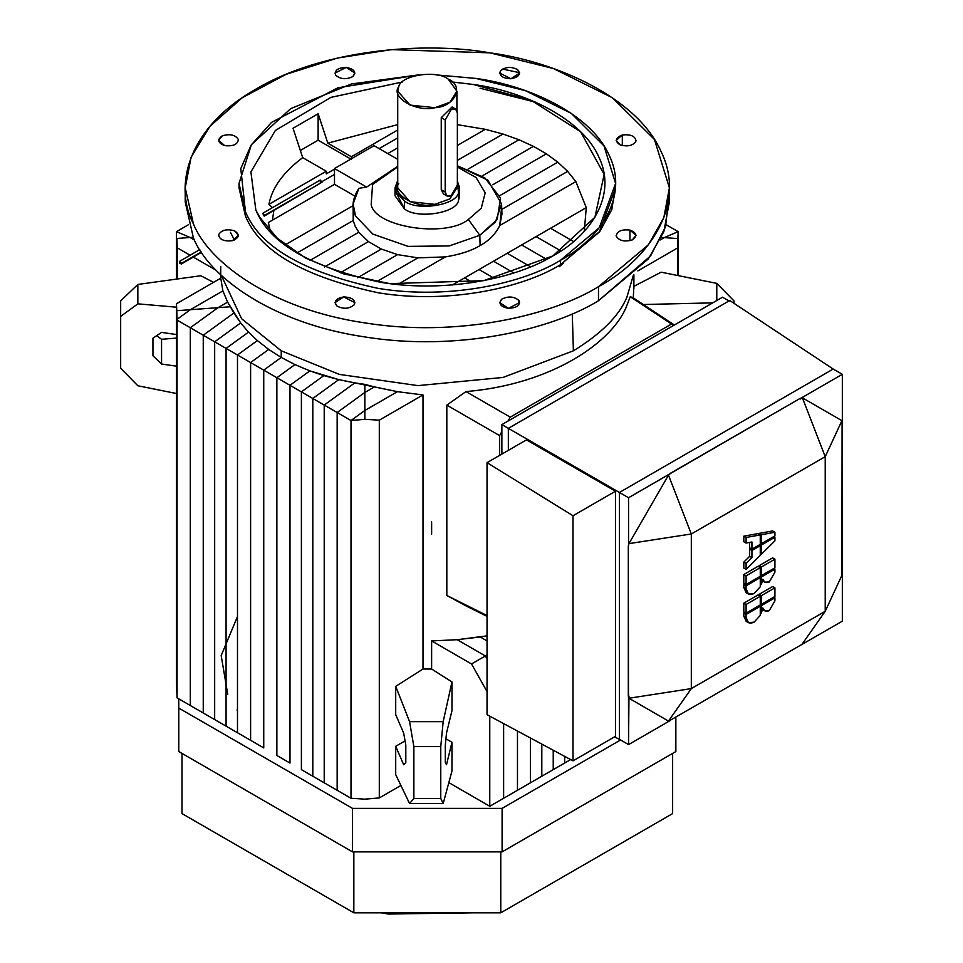 <?xml version="1.0" encoding="UTF-8"?>
<svg xmlns="http://www.w3.org/2000/svg" width="963" height="963" viewBox="0 0 963 963"><rect width="100%" height="100%" fill="white"/><g stroke="black" fill="none" stroke-linecap="round" stroke-linejoin="round"><path stroke-width="1.44" d="M573.382 350.809L572.287 313.842L573.382 350.809C601.273 333.728 619.089 315.9 626.853 297.338L633.329 275.31L626.853 297.338C619.089 315.9 601.273 333.728 573.382 350.809L502.963 377.46L417.978 385.621L339.325 374.39L281.232 350.809L339.325 374.39L417.978 385.621L502.963 377.46L573.382 350.809M221.297 275.31L241.569 318.681L281.232 350.809L241.569 318.681L221.297 275.31M176.47 366.169L161.555 364.026L152.948 355.756L152.948 338.182L161.555 332.391L176.47 334.546L161.555 332.391L152.948 338.182L152.948 355.756L161.555 364.026L176.47 366.169M176.47 307.197L137.841 303.839L120.664 316.406L120.664 368.239L137.841 385.754L176.47 393.518L137.841 385.754L120.664 368.239L120.664 300.877L137.841 284.446L137.841 303.839L176.47 307.197M213.545 282.364L200.834 275.743L137.841 284.446L200.834 275.743L213.545 282.364M176.47 338.085L161.555 339.289L161.555 364.026L161.555 339.289L176.47 338.085L176.47 334.546L176.47 338.085M216.181 270.29L193.298 257.085L216.181 270.29M190.072 255.219L177.312 247.852L177.312 278.993L177.312 247.852L190.072 255.219M193.094 237.271L190.084 237.488L194.37 239.956L190.084 237.488L176.879 238.463L177.312 247.852L176.879 238.463L193.094 237.271M176.47 681.527L176.47 303.766L220.768 278.187L222.898 290.898L227.605 302.129L240.654 322.954L248.514 332.127L257.362 340.565L268.701 349.437L281.232 357.442L281.232 350.809L281.232 357.442L294.955 364.592L309.857 370.875L338.795 379.627L397.43 391.664L422.998 394.938L422.998 669.032L395.709 686.354L395.709 714.666L403.666 733.096L405.808 745.097L405.808 762.672L403.666 764.73L395.709 746.289L395.709 774.613L409.576 803.563L413.861 798.435L413.861 746.602L409.576 721.648L395.709 686.354L409.576 721.648L443.173 721.648L440.765 746.602L440.765 798.435L443.173 803.563L451.972 770.99L451.972 742.28L446.507 764.73L445.303 762.672L445.303 745.097L446.507 733.096L451.972 710.658L451.972 681.936L443.173 721.648L451.972 681.936L431.629 669.032L422.998 669.032L431.629 669.032L451.972 681.936L451.972 710.658L446.507 733.096L445.303 745.097L445.303 762.672L446.507 764.73L451.972 742.28L445.929 738.802L451.972 742.28L451.972 770.99L443.173 803.563L409.576 803.563L395.709 774.613L395.709 746.289L403.666 764.73L405.808 762.672L405.808 745.097L403.666 733.096L395.709 714.666L395.709 686.354L422.998 669.032L422.998 394.938L397.43 391.664L364.845 410.479L364.845 419.302L379.302 420.169L422.998 394.938L379.302 420.169L379.302 797.93L400.909 785.459L379.302 797.93L364.845 799.158L351.001 798.279L351.001 420.518L324.218 405.062L324.218 782.823L337.158 790.286L337.158 412.525L337.158 790.286L351.001 798.279L324.218 782.823L324.218 405.062L301.395 391.881L301.395 769.642L312.806 776.226L312.806 398.465L312.806 776.226L324.218 782.823L301.395 769.642L301.395 391.881L276.863 377.713L276.863 755.474L289.983 763.057L289.983 385.296L289.983 763.057L276.863 755.474L276.863 377.713L250.609 362.557L250.609 740.318L263.742 747.902L263.742 370.141L263.742 747.902L250.609 740.318L250.609 362.557L226.076 348.401L226.076 726.162L237.488 732.747L237.488 354.986L237.488 732.747L250.609 740.318L226.076 726.162L226.076 348.401L203.253 335.22L203.253 712.981L214.665 719.566L214.665 341.805L214.665 719.566L226.076 726.162L203.253 712.981L203.253 335.22L177.084 320.113L177.084 697.874L190.313 705.518L190.313 327.745L190.313 705.518L203.253 712.981L177.084 697.874L176.47 681.527L177.084 697.874L177.084 320.113L190.313 327.745L218.011 307.666L227.605 302.129L222.898 290.898L190.313 309.713L230.398 306.752L227.605 302.129L218.011 307.666L190.313 309.713L222.898 290.898L220.768 278.187L176.47 303.766L176.771 310.712L190.313 309.713L177.06 319.331L177.084 320.113L177.06 319.331L190.313 309.713L176.771 310.712L177.06 319.331L176.47 303.766L176.47 681.527M431.629 534.212L431.629 521.922M598.492 286.685C648.677 259.613 687.173 204.95 661.148 151.673C637.554 98.021 556.867 61.788 489.974 52.845C424.274 41.277 323.026 49.366 256.134 89.017C187.448 127.634 173.448 186.1 193.467 224.018C208.983 262.646 271.735 309.231 364.652 322.858C456.919 337.881 551.618 315.647 598.492 286.685C551.618 315.647 456.919 337.881 364.652 322.858C271.735 309.231 208.983 262.646 193.467 224.018L185.221 187.845L191.083 157.294L209.934 126.334L242.255 97.732L286.131 74.307L337.507 58.045L391.399 49.631L489.974 52.845L553.4 68.529L612.42 97.769L654.479 139.539L669.405 187.845L663.82 217.686L648.4 244.783L598.492 286.685L598.492 300.733C551.618 329.707 456.919 351.94 364.652 336.906C271.735 323.291 208.983 276.706 193.467 238.078C208.983 276.706 271.735 323.291 364.652 336.906C456.919 351.94 551.618 329.707 598.492 300.733L598.492 286.685M615.562 185.654L611.83 209.501L599.961 231.228L560.454 264.717C523.992 287.251 450.347 304.537 378.579 292.848C304.091 276.959 259.709 251.331 245.433 215.989L239.053 185.654M238.367 139.551C237.68 144.486 233.118 146.496 224.692 145.618C217.65 142.801 216.892 139.515 222.441 135.747C230.181 133.628 235.49 134.892 238.367 139.551C237.68 144.486 233.118 146.496 224.692 145.618L218.553 140.309L222.441 135.747C230.181 133.628 235.49 134.892 238.367 139.551L238.451 140.309M232.312 240.702C223.885 241.593 219.323 239.57 218.637 234.647C221.514 229.988 226.823 228.713 234.563 230.831C240.1 234.599 239.354 237.885 232.312 240.702C223.885 241.593 219.323 239.57 218.637 234.647C221.514 229.988 226.823 228.713 234.563 230.831L238.451 235.393L232.312 240.702M354.155 304.826C349.292 308.894 343.586 309.328 337.062 306.126C333.403 301.66 335.593 298.59 343.659 296.929C352.193 297.338 355.696 299.962 354.155 304.826C349.292 308.894 343.586 309.328 337.062 306.126L335.004 302.635L343.659 296.929L354.914 302.635L354.155 304.826M518.852 300.432C520.393 305.295 516.902 307.931 508.368 308.329C500.303 306.667 498.1 303.598 501.771 299.132C508.295 295.93 513.989 296.363 518.852 300.432L519.611 302.635L508.368 308.329L499.713 302.635L501.771 299.132C508.295 295.93 513.989 296.363 518.852 300.432L518.852 304.826L518.852 300.432M616.26 236.14C616.946 231.216 621.508 229.194 629.934 230.085L629.934 240.702L629.934 230.085C636.976 232.89 637.723 236.188 632.185 239.956C624.445 242.062 619.137 240.798 616.26 236.14C616.946 231.216 621.508 229.194 629.934 230.085L636.074 235.393L632.185 239.956C624.445 242.062 619.137 240.798 616.26 236.14L616.164 235.393M622.315 135.001C630.741 134.11 635.291 136.12 635.989 141.055C633.112 145.714 627.804 146.978 620.064 144.859C614.514 141.092 615.273 137.805 622.315 135.001C630.741 134.11 635.291 136.12 635.989 141.055C633.112 145.714 627.804 146.978 620.064 144.859L616.164 140.309L622.315 135.001L622.315 145.618L622.315 135.001M500.471 70.865C505.334 66.796 511.028 66.363 517.552 69.565C521.224 74.031 519.021 77.1 510.956 78.761C502.421 78.364 498.93 75.728 500.471 70.865C505.334 66.796 511.028 66.363 517.552 69.565L519.611 73.068L510.956 78.761L499.713 73.068L500.471 70.865L500.471 75.27L500.471 70.865M335.762 75.27C334.221 70.395 337.724 67.771 346.259 67.374C354.324 69.035 356.527 72.093 352.855 76.559C346.331 79.76 340.637 79.327 335.762 75.27L335.004 73.068L346.259 67.374L354.914 73.068L352.855 76.559C346.331 79.76 340.637 79.327 335.762 75.27M218.553 235.393L218.637 234.647M636.074 140.309L635.989 141.055M502.542 69.059L519.587 72.682L502.542 69.059M669.092 194.875L665.541 226.762L650.591 255.917L598.492 300.733L648.4 258.842L663.82 231.734L669.405 201.905L669.405 187.845M535.32 102.114L480.068 88.235M230.434 232.36L234.466 239.992M334.498 169.139L326.276 173.882L326.276 171.245L302.695 157.631L293.029 128.248L318.139 113.754L318.139 140.189L351.387 159.389L318.139 140.189L300.336 150.469L318.139 140.189L318.139 113.754L327.805 143.138L351.387 156.752L351.387 159.389L351.387 156.752L397.719 129.993L351.387 156.752L327.805 143.138L397.719 124.612L327.805 143.138L318.139 113.754L293.029 128.248L302.695 157.631C283.266 172.257 272.011 187.833 268.93 204.349L272.457 207.659L268.93 204.349L326.276 171.245L268.93 204.349C272.011 187.833 283.266 172.257 302.695 157.631L326.276 171.245L326.276 173.882L334.498 169.139M321.931 181.658L334.498 174.411L321.931 181.658M379.157 148.627L397.719 137.902L379.157 148.627M501.386 209.645L567.676 171.378L557.794 162.145L499.773 195.645L557.794 162.145L546.358 153.815L533.418 146.352L482.042 176.024L533.418 146.352L518.997 139.743L502.999 134.05L457.365 160.4L502.999 134.05L485.316 129.319L457.365 124.66L485.316 129.319L502.999 134.05L518.997 139.743L533.418 146.352L546.358 153.815L557.794 162.145L567.676 171.378L575.862 181.586L586.262 207.647L584.276 231.349L586.262 207.647L550.559 228.255L573.575 241.544L550.559 228.255L521.657 244.951L546.611 259.36L521.657 244.951L493.501 261.202L513.845 272.95L493.501 261.202L464.587 277.898L472.664 282.556L464.587 277.898L452.417 284.928L479.044 269.544L494.32 278.367L479.044 269.544L507.2 253.293L530.613 266.811L507.2 253.293L536.102 236.609L560.935 250.934L536.102 236.609L586.262 207.647L575.862 181.586L567.676 171.378L501.386 209.645L499.761 225.523L501.964 214.015L501.53 203.927L495.451 222.008L479.803 235.285L468.391 219.48C445.905 238.15 374.487 227.099 371.188 204.433L372.573 184.511L397.719 166.888L372.573 184.511L371.188 204.433C374.487 227.099 445.905 238.15 468.391 219.48L479.803 235.285L497.161 219.504L500.567 198.029L484.846 177.89L457.365 165.792L487.856 180.177L501.53 203.927M552.846 255.929L594.917 217.253L604.15 174.375L580.545 131.69L531.191 100.333L473.254 84.455L452.201 81.975L473.254 84.455C522.319 91.016 581.496 117.582 598.793 156.933C617.885 195.995 589.645 236.079 552.846 255.929C518.467 277.175 449.023 293.474 381.36 282.46C311.133 267.473 269.291 243.314 255.833 209.982L259.709 217.253L277.296 238.27L305.5 258.024L343.935 273.949L389.726 283.628L483.595 280.666L552.846 255.929M402.426 81.975L330.935 97.371L275.346 130.474L250.91 171.908L255.833 209.982L250.91 171.908L275.346 130.474L330.935 97.371L402.426 81.975M270.35 231.349L268.364 222.513L334.498 184.33L334.498 168.525L374.053 145.678L334.498 168.525L366.638 187.075L397.719 166.346L366.638 187.075L334.498 168.525L334.498 184.33L354.721 196.007L334.498 184.33L268.364 222.513L270.35 231.349M272.433 220.166L273.853 210.572L272.433 220.166M264.259 216.109L322.015 182.224L263.826 215.82C260.997 209.621 265.896 216.795 263.826 215.82L263.826 215.82C265.896 216.795 260.997 209.621 263.826 215.82L322.015 182.224L320.306 182.38L320.306 180.093L322.015 182.224L320.065 180.165L263.031 213.1M387.752 153.586L397.719 147.833L387.752 153.586M397.719 159.34L374.053 145.678L397.719 159.34M358.898 188.327L366.638 187.075L358.898 188.327C352.35 198.534 351.254 207.791 355.6 216.073L372.837 234.105L408.095 246.384L449.276 245.926L479.803 235.285L480.116 245.565C489.06 240.666 495.608 233.985 499.761 225.523L575.862 181.586L499.761 225.523C495.608 233.985 489.06 240.666 480.116 245.565L479.803 235.285L449.276 245.926L408.095 246.384L372.837 234.105L355.6 216.073L353.096 203.927L358.898 188.327M457.365 167.044L476.095 177.529L485.196 192.829L481.271 208.201L468.391 219.48L481.271 208.201L485.196 192.829L476.095 177.529L457.365 167.044M353.096 203.927L353.228 220.515L355.178 226.245L358.802 232.227L368.444 241.605L381.372 249.068L397.599 254.629L417.906 257.855L445.4 256.904C460.049 254.509 471.617 250.729 480.116 245.565C471.617 250.729 460.049 254.509 445.4 256.904L417.906 257.855L376.617 281.69L417.906 257.855L397.599 254.629L381.372 249.068L340.288 272.794L381.372 249.068L368.444 241.605L358.802 232.227L310.026 260.395L358.802 232.227L355.178 226.245L353.228 220.515L353.397 208.971M185.221 187.845L185.221 201.905L193.467 238.078M239.017 183.452L239.017 187.845L245.433 215.989C259.709 251.331 304.091 276.959 378.579 292.848C450.347 304.537 523.992 287.251 560.454 264.717L560.454 260.323C523.992 282.857 450.347 300.143 378.579 288.455C304.091 272.565 259.709 246.937 245.433 211.595L239.017 183.452L251.379 144.715L290.706 108.638L351.387 83.974L418.749 74.861L337.965 87.765L271.53 122.397L251.162 145.052L240.786 168.609L245.433 211.595C259.709 246.937 304.091 272.565 378.579 288.455C450.347 300.143 523.992 282.857 560.454 260.323L560.454 264.717L599.275 232.131L615.598 187.845L615.598 183.452L599.275 227.737L560.454 260.323C599.492 239.269 629.429 196.753 609.182 155.32C590.837 113.598 528.073 85.418 476.047 78.448L525.377 90.654L571.288 113.393L603.994 145.882L615.598 183.452M435.866 74.861L476.047 78.448L435.866 74.861M397.599 284.506L445.4 256.904L397.599 284.506M546.358 153.815L492.767 184.764L546.358 153.815M357.61 277.729L397.599 254.629L357.61 277.729M518.997 139.743L468.066 169.151L518.997 139.743M324.459 266.992L368.444 241.605L324.459 266.992M485.316 129.319L457.365 145.461L485.316 129.319M296.929 253.016L353.228 220.515L296.929 253.016M353.012 205.709L285.18 244.867L353.012 205.709M559.347 266.715L563.692 262.803M181.489 263.356L179.78 263.513L179.78 261.226L181.489 263.356L201.267 251.945L181.489 263.356L179.78 261.226L179.78 263.513L181.489 263.356L181.164 264.091L201.532 252.33M199.774 249.622L179.78 261.226M441.247 189.747L443.486 193.948L441.247 189.747L445.195 192.022L441.247 189.747L441.247 117.703L441.247 189.747M457.365 184.992L451.274 195.537L446.976 195.958L445.195 192.022L445.195 119.978L441.247 117.703L445.195 119.978L451.274 109.445L455.583 109.012L457.365 112.96L457.365 184.992L457.365 112.96C456.98 108.939 454.945 107.772 451.274 109.445L445.195 119.978L445.195 192.022C445.58 196.031 447.602 197.21 451.274 195.537L457.365 184.992M452.092 107.001L441.247 117.703L452.092 107.001L455.583 109.012M448.228 79.135L456.895 91.208L449.938 102.222L434.975 107.712L410.057 105.087L397.719 91.208L398.73 86.79C400.415 75.246 436.781 69.625 448.228 79.135C436.781 69.625 400.415 75.246 398.73 86.79C390.184 97.275 416.81 112.647 434.975 107.712C454.957 106.737 464.708 85.743 448.228 79.135M397.719 91.208L397.719 187.845L410.057 201.724L434.975 204.349L449.877 198.896L456.895 187.954L449.877 198.896L434.975 204.349C416.81 209.284 390.184 193.912 398.73 183.427M458.857 191.806L458.484 200.581C456.655 213.172 416.979 219.311 404.484 208.935L404.484 201.026C416.979 211.403 456.655 205.263 458.484 192.672L457.365 181.044L459.592 187.845L458.484 192.672C456.655 205.263 416.979 211.403 404.484 201.026L395.035 187.845L397.719 180.394L395.889 192.106L404.484 201.026L404.484 208.935L395.769 191.806L397.731 188.291M395.035 187.845L395.035 195.754L404.484 208.935C416.979 219.311 456.655 213.172 458.484 200.581L459.592 195.754L459.592 187.845M156.656 335.69L161.555 339.289L156.656 335.69M137.841 284.446L120.664 300.877L120.664 316.406L137.841 303.839L137.841 284.446M176.47 609.398L176.47 393.518L176.47 609.398M176.47 279.114L176.47 231.638L188.471 224.716L176.47 231.638L190.084 237.488L176.47 231.638L176.47 279.114M405.062 740.896L395.709 746.289L405.062 740.896M448.83 782.63L489.77 806.272L489.77 716.159L489.77 806.272L448.83 782.63M487.037 691.59L471.509 663.952L431.629 640.925L431.629 669.032L431.629 640.925L457.196 639.697L487.037 635.857L480.176 636.976L487.037 640.937L480.176 636.976L457.196 639.697L431.629 640.925L471.509 663.952L485.364 655.959L457.196 639.697L485.364 655.959L487.037 654.996L471.509 663.952L487.037 691.59M465.972 605.871L446.82 595.471L446.82 405.122L465.972 391.58C552.076 384.406 613.311 341.588 626.853 305.512L630.247 296.736L632.968 297.651L674.377 325.013L632.968 297.651L630.247 296.736L626.853 305.512C613.311 341.588 552.076 384.406 465.972 391.58L510.246 417.135L671.524 324.025L630.247 296.736L673.811 325.338L671.524 324.025L510.246 417.135L465.972 391.58L446.82 405.122L446.82 595.471L487.037 615.55L446.82 595.471L487.037 616.38L465.972 605.871M440.765 746.602L413.861 746.602L413.861 798.435L440.765 798.435L440.765 746.602L443.173 721.648L409.576 721.648L413.861 746.602L440.765 746.602M443.173 803.563L440.765 798.435L413.861 798.435L409.576 803.563L443.173 803.563M374.451 386.897L364.845 384.369L364.845 392.447L374.451 386.897L364.845 392.447L364.845 410.479L397.43 391.664L374.451 386.897M637.843 270.904L677.543 247.985L677.856 238.595L664.301 237.584L660.281 239.919L664.301 237.584L661.473 237.38L677.856 238.595L678.157 231.638L678.157 275.599L678.157 231.638L664.301 237.584L678.157 231.638L666.155 224.716L678.157 231.638L677.543 247.985L637.843 270.904M677.543 275.478L677.543 247.985L677.543 275.478M633.847 274.816L633.847 286.384L661.136 272.18L633.847 286.384L633.305 297.868M237.488 710.622L237.006 709.972M227.725 694.335L221.189 655.586L237.488 616.501M364.845 410.479L351.001 420.518L364.845 419.302L364.845 392.447L337.158 412.525L351.001 420.518L364.845 410.479M281.232 357.442L268.701 349.437L250.609 362.557L263.742 370.141L281.232 357.442L263.742 370.141L289.983 385.296L309.857 370.875L294.955 364.592L276.863 377.713L294.955 364.592L281.232 357.442M338.795 379.627L323.833 375.606L301.395 391.881L312.806 398.465L338.795 379.627L312.806 398.465L337.158 412.525L364.845 392.447L364.845 384.369L354.829 382.865L324.218 405.062L354.829 382.865L338.795 379.627M257.362 340.565L248.514 332.127L226.076 348.401L237.488 354.986L257.362 340.565L237.488 354.986L250.609 362.557L268.701 349.437L257.362 340.565M240.654 322.954L233.865 313.023L203.253 335.22L214.665 341.805L240.654 322.954L214.665 341.805L226.076 348.401L248.514 332.127L240.654 322.954M323.833 375.606L309.857 370.875L289.983 385.296L301.395 391.881L323.833 375.606M233.865 313.023L230.398 306.752L218.011 307.666L190.313 327.745L203.253 335.22L233.865 313.023M606.112 212.642L607.858 214.316M379.302 420.169L364.845 419.302L351.001 420.518L351.001 798.279L364.845 799.158L379.302 797.93L379.302 420.169M503.625 798.279L503.625 723.598L503.625 798.279L530.396 782.823L530.396 737.971L530.396 782.823L553.231 769.642L553.231 750.237L553.231 769.642L570.65 759.59L564.643 763.057L564.643 756.364L564.643 763.057L541.808 776.226L541.808 744.11L541.808 776.226L517.468 790.286L517.468 731.025L517.468 790.286L489.77 806.272L503.625 798.279M487.037 658.945L485.364 655.959L487.037 658.945M499.592 455.403L499.592 435.589L446.82 405.122L499.592 435.589L501.867 431.641L499.592 435.589L499.592 455.403M733.962 303.309L733.962 300.877L716.785 283.375L716.785 300.528L716.785 283.375L661.136 272.18L716.785 283.375L733.962 300.877L733.962 303.309M643.38 304.525L712.74 302.864L643.38 304.525M675.857 751.549L502.108 851.87L352.506 851.87L178.769 751.549L352.506 851.87L352.506 808.378L502.108 808.378L620.557 739.993L502.108 808.378L352.506 808.378L178.769 708.07L352.506 808.378L352.506 851.87L502.108 851.87L502.108 808.378L502.108 851.87L675.857 751.549L675.857 717.014L675.857 751.549M181.995 813.591L353.842 912.816L353.842 851.87L353.842 912.816L500.772 912.816L672.631 813.591L672.631 753.415L672.631 813.591L500.772 912.816L500.772 851.87L500.772 912.816L353.842 912.816L181.995 813.591L181.995 753.415L181.995 813.591M178.769 698.837L178.769 751.549L178.769 698.837M388.33 914.043L381.095 912.816L388.33 914.043L473.531 912.816M508.344 428.342L729.737 300.516L833.2 369.046L729.737 300.516L508.344 428.342L508.344 450.347L508.344 428.342L619.414 492.466L508.344 428.342M722.503 297.218L501.867 424.611L508.717 428.559L501.867 424.611L501.867 454.079L501.867 424.611L722.503 297.218L729.352 301.178L722.503 297.218M615.477 736.334L615.477 491.226L573.009 515.747L573.009 760.854L615.477 736.334L573.009 760.854L487.037 714.69L487.037 462.649L526.46 439.886L487.037 462.649L573.009 515.747L615.477 491.226L526.46 439.886L615.477 491.226L615.477 736.334M573.009 760.854L573.009 515.747L487.037 462.649L487.037 714.69L573.009 760.854M825.219 611.288L825.219 456.667L691.314 533.984L691.314 688.605L825.219 611.288L841.927 575.284L842.095 422.492L842.336 572.853L841.927 575.284L825.219 611.288L691.314 688.593L668.491 721.07L670.392 720.444L668.491 721.07L691.314 688.605L691.314 533.971L825.219 456.667L802.396 397.839L800.494 398.947L800.253 398.333L670.152 473.447L668.491 475.156L691.314 533.971L628.959 543.626L628.309 545.925L628.309 696.153L628.959 696.044L628.959 698.247L691.314 688.605L628.959 698.247L668.491 721.07L628.959 698.247L628.959 696.044L628.309 696.153L628.959 696.044L628.55 744.604L670.392 720.444L628.55 744.604L628.309 545.925L628.959 543.626L691.314 533.971L668.491 475.156L628.959 543.626L668.491 475.156L670.392 473.579L628.55 497.739L628.55 546.057L628.55 497.739L619.414 492.466L833.2 369.046L619.414 492.466L619.414 739.331L619.414 492.466L628.55 497.739L800.253 398.333L800.494 398.947L800.253 398.333L800.494 398.947L802.396 397.839L825.219 456.667L825.219 611.288L802.396 643.765L825.219 611.288M759.121 534.26L759.121 533.394L772.651 530.938L759.121 533.394L761.396 534.718L774.926 532.262L772.651 530.938L774.926 532.262L774.926 535.897L761.396 543.71L761.396 534.718L759.121 533.394L759.121 534.26M759.121 545.022L760.252 545.684L760.264 555.362L746.096 569.386L746.096 563.427L751.934 557.637L751.934 550.487L760.252 545.684L759.121 545.022M743.809 568.062L743.809 562.103L749.659 556.325L749.659 549.175L750.803 548.513L749.659 549.175L751.934 550.487L749.659 549.175L749.659 556.325L751.934 557.637L749.659 556.325L743.809 562.103L746.096 563.427L743.809 562.103L743.809 568.062L746.096 569.386L743.809 568.062M759.121 567.002L759.121 565.678L772.651 557.866L774.926 559.19L774.926 567.833L761.396 575.645L761.396 567.002L774.926 559.19L772.651 557.866L759.121 565.678L761.396 567.002L759.121 565.678L759.121 567.002M743.809 583.169L743.809 574.526L757.977 566.34L760.264 567.664L760.264 576.307L746.096 584.481L746.096 575.838L760.264 567.664L757.977 566.34L743.809 574.526L746.096 575.838L743.809 574.526L743.809 583.169L746.096 584.481L743.809 583.169M743.809 584.481L744.953 583.831L743.809 584.481L746.096 585.805L760.264 577.619L760.264 586.768L754.149 593.473L748.456 594.027L746.096 588.814L746.096 585.805L743.809 584.481L743.809 587.502L743.809 584.481M747.432 593.172L743.809 587.502L746.096 588.814L743.809 587.502L746.169 592.714L748.456 594.027M763.719 581.279L762.54 580.882M759.121 595.64L759.121 594.327L772.651 586.515L774.926 587.827L774.926 596.482L761.396 604.295L761.396 595.64L759.121 594.327L759.121 595.64M763.719 609.916L762.54 609.519M747.432 621.821L743.809 616.139L743.809 613.13L744.953 612.468L743.809 613.13L746.096 614.442L760.264 606.269L759.121 605.607L760.264 606.269L760.264 615.417L754.149 622.11L748.456 622.676L746.096 617.464L746.096 614.442L743.809 613.13L743.809 616.139L746.096 617.464L743.809 616.139L746.169 621.352L748.456 622.676M743.809 611.806L743.809 603.163L757.977 594.99L760.264 596.302L760.264 604.945L761.396 605.607L760.264 604.945L746.096 613.13L746.096 604.487L760.264 596.302L757.977 594.99L743.809 603.163L746.096 604.487L743.809 603.163L743.809 611.806L746.096 613.13L743.809 611.806M749.659 547.851L749.659 542.398L749.659 547.851L751.934 549.175L749.659 547.851M743.809 541.736L743.809 536.174L757.977 533.598L760.252 534.922L760.252 544.372L751.934 549.175L751.934 541.988L746.096 543.048L746.096 537.486L760.252 534.922L757.977 533.598L743.809 536.174L746.096 537.486L743.809 536.174L743.809 541.736L746.096 543.048L743.809 541.736M760.252 543.048L761.396 543.71L760.252 543.048M760.252 553.581L761.396 554.243L761.396 545.022L760.252 544.372L761.396 545.022L774.926 537.21L774.926 540.845L761.396 554.243L760.252 553.581M773.783 536.56L774.926 537.21L773.783 536.56M760.264 574.983L761.396 575.645L760.264 574.983M759.121 576.969L760.264 577.619L759.121 576.969M761.396 584.457L761.396 576.969L760.264 576.307L761.396 576.969L774.926 569.157L774.926 572.166L769.256 581.989L764.742 582.158L762.792 579.269L761.396 584.457L760.264 583.807L761.396 584.457L762.792 579.269C763.767 582.434 765.922 583.337 769.256 581.989L774.926 572.166L774.926 569.157L773.795 568.495L774.926 569.157L761.396 576.969L761.396 584.457M760.264 603.632L761.396 604.295L760.264 603.632M761.396 595.64L774.926 587.827L772.651 586.515L759.121 594.327L761.396 595.64L761.396 604.295L774.926 596.482L774.926 587.827L761.396 595.64M761.396 613.106L761.396 605.607L774.926 597.794L774.926 600.804L769.256 610.638L764.742 610.795L762.792 607.906L761.396 613.106L760.264 612.444L761.396 613.106L762.792 607.906C763.767 611.072 765.922 611.986 769.256 610.638L774.926 600.804L774.926 597.794L773.795 597.132L774.926 597.794L761.396 605.607L761.396 613.106M761.396 543.71L774.926 535.897L774.926 532.262L761.396 534.718L761.396 543.71M760.252 544.372L760.252 534.922L746.096 537.486L746.096 543.048L751.934 541.988L751.934 549.175L760.252 544.372M761.396 545.022L761.396 554.243L774.926 540.845L774.926 537.21L761.396 545.022M760.252 545.684L751.934 550.487L751.934 557.637L746.096 563.427L746.096 569.386L760.264 555.362L760.252 545.684M761.396 575.645L774.926 567.833L774.926 559.19L761.396 567.002L761.396 575.645M746.096 584.481L760.264 576.307L760.264 567.664L746.096 575.838L746.096 584.481M746.096 585.805L746.096 588.814C746.602 594.135 749.298 595.688 754.149 593.473L760.264 586.768L760.264 577.619L746.096 585.805M760.264 615.417L760.264 606.269L746.096 614.442L746.096 617.464C746.602 622.772 749.298 624.325 754.149 622.11L760.264 615.417M746.096 613.13L760.264 604.945L760.264 596.302L746.096 604.487L746.096 613.13M841.927 422.865L841.927 420.675L825.219 456.667L841.927 420.675L802.396 397.839L841.927 420.675L841.927 422.865M670.152 720.312L842.336 621.171L842.336 572.853L842.336 621.171L670.152 720.312M842.336 422.625L842.336 374.306L800.494 398.465L842.336 374.306L833.2 369.046L842.336 374.306L842.336 422.625M614.514 736.888L619.414 739.331L614.514 736.888M619.414 739.331L628.55 744.604L619.414 739.331M507.958 421.084L510.246 417.135L507.958 421.084M443.486 193.948L446.976 195.958M456.895 91.208L456.895 110.528M633.895 288.876L633.895 274.78M220.732 278.211L220.732 266.474M762.455 580.833L764.742 582.158M762.455 609.471L764.742 610.795"/></g></svg>
